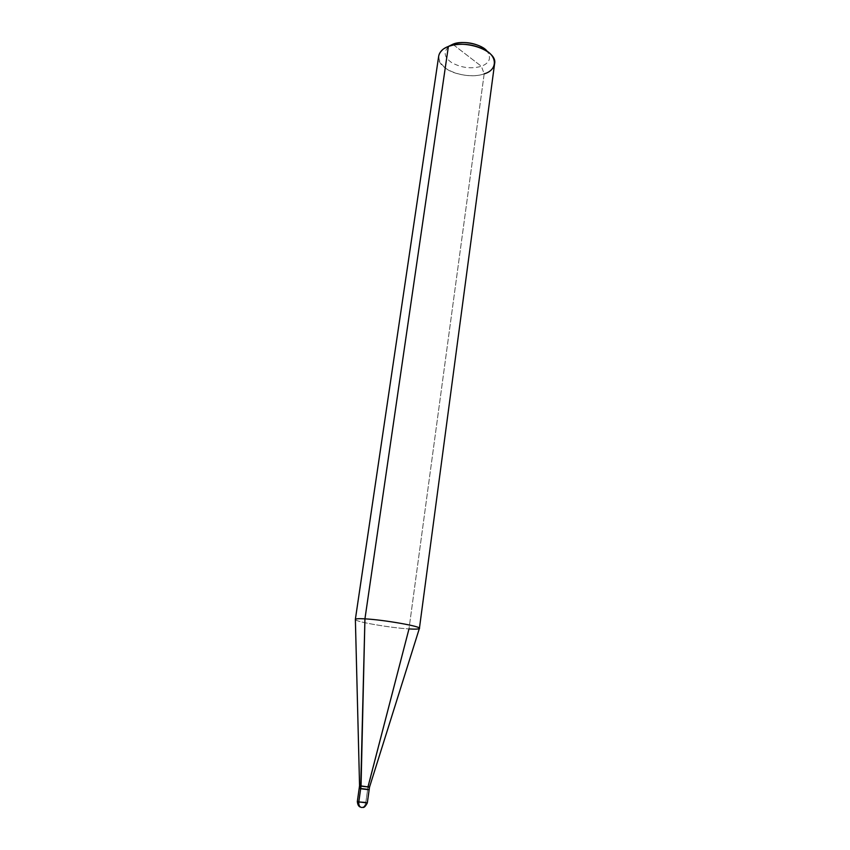 <?xml version="1.0" encoding="UTF-8"?>
<svg xmlns="http://www.w3.org/2000/svg" width="850" height="850" viewBox="0 0 850 850"><rect width="100%" height="100%" fill="white"/><g stroke="black" fill="none" stroke-linecap="round" stroke-linejoin="round"><path stroke-width="0.64" stroke-dasharray="4.25 3.19" d="M365.819 802.464L357.329 801.508L365.819 802.464L367.657 789.352L360.666 788.758L367.657 789.352L360.666 788.758L367.657 789.352L365.819 802.464C365.341 805.141 364.14 806.799 362.228 807.447L361.579 807.489L362.228 807.447C364.14 806.799 365.341 805.141 365.819 802.464L367.317 802.91M419.358 628.532C418.381 629.181 414.917 629.308 408.978 628.926L367.657 789.352L359.189 788.354L369.155 789.756M453.539 44.827L481.376 66.289C489.547 63.017 491.534 58.119 487.348 51.574C491.534 58.119 489.547 63.017 481.376 66.289C471.431 69.105 461.582 67.915 451.828 62.73C443.796 57.099 443.031 51.478 449.533 45.868C443.031 51.478 443.796 57.099 451.828 62.73C461.582 67.915 471.431 69.105 481.376 66.289L452.795 44.264M367.657 789.352L360.666 788.758L367.657 789.352L368.018 786.739L369.516 787.132M494.572 63.877C493.521 68.552 490.057 71.868 484.181 73.844L408.978 628.926C390.798 627.874 355.034 621.786 355.374 619.544M355.353 619.406C353.77 621.562 390.32 627.842 408.978 628.926L484.181 73.844L481.376 66.289L484.181 73.844C466.841 80.378 435.604 69.275 438.706 56.026M368.018 786.739L359.561 785.74L368.018 786.739M448.386 46.431C436.879 52.296 435.869 59.5 445.368 68.053C453.645 74.927 474.056 77.966 484.181 73.844M362.228 807.447L360.4 807.075"/><path stroke-width="1.27" d="M362.228 807.447C362.652 806.756 363.864 809.529 367.317 802.91L358.806 801.954C358.583 805.152 359.507 807.001 361.579 807.489C359.507 807.001 358.583 805.152 358.806 801.954L365.819 802.464M358.806 801.954L360.666 788.758L369.155 789.756L360.666 788.758L358.806 801.954L357.329 801.508L358.806 801.954M367.317 802.91L369.155 789.756L359.189 788.354L367.657 789.352M369.155 789.756L369.516 787.132L368.018 786.739L408.978 628.926C415.331 629.329 418.806 629.159 419.411 628.416C421.728 626.418 383.446 619.778 364.937 618.853L361.038 786.133L359.561 785.729L369.516 787.132L361.038 786.133L360.666 788.758L364.937 618.853L448.386 46.431L456.546 43.18C465.014 41.693 473.152 42.84 480.962 46.612L487.348 51.574C482.938 44.412 462.336 39.822 452.795 44.264L453.539 44.827M360.4 807.075C360.612 807.001 357.903 807.181 357.329 801.508L359.561 785.74L355.374 619.544C355.438 618.715 358.626 618.492 364.937 618.853C383.977 619.809 423.002 626.662 419.358 628.532L369.516 787.132M484.181 73.844C497.856 70.082 497.728 55.601 483.767 49.396C473.96 44.657 463.728 43.212 453.082 45.082L448.386 46.431C465.63 39.259 498.047 50.979 494.572 63.877L419.411 628.416M364.937 618.853C359.029 618.513 355.842 618.694 355.353 619.406L438.706 56.026C439.684 51.648 442.914 48.45 448.386 46.431L364.937 618.853M452.795 44.264L448.386 46.431M483.767 49.396L480.962 46.612M453.082 45.082L456.546 43.18"/></g></svg>
